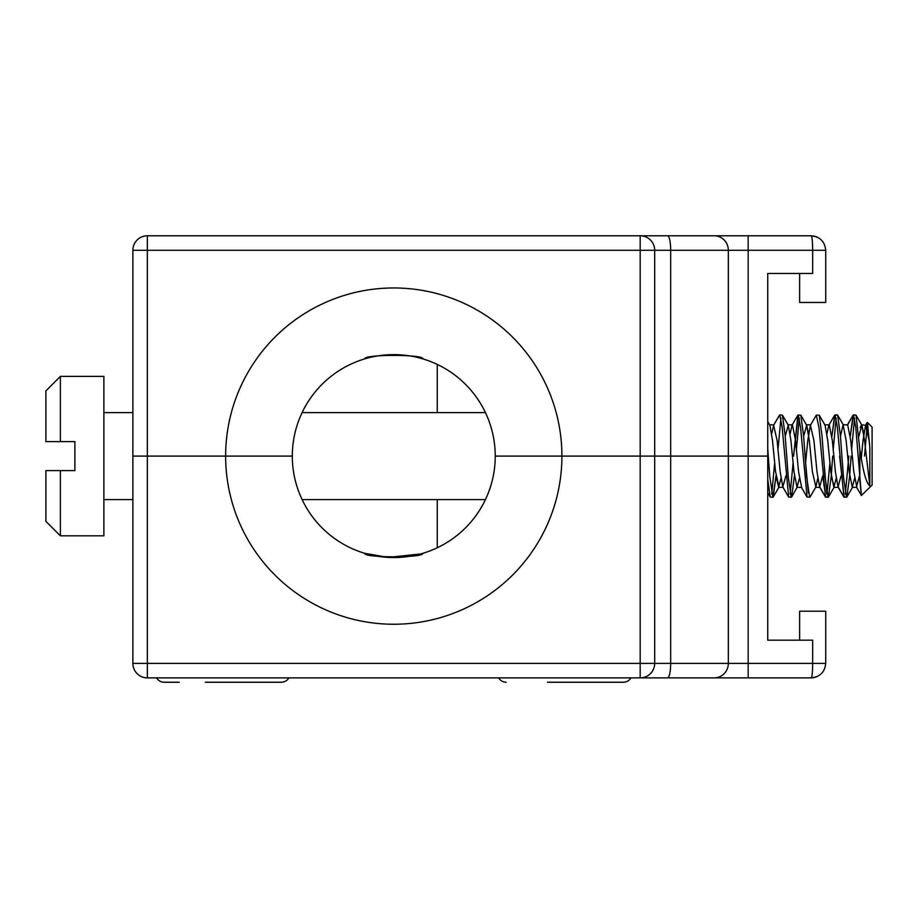 <?xml version="1.0" encoding="UTF-8"?>
<svg xmlns="http://www.w3.org/2000/svg" width="918" height="918" viewBox="0 0 918 918"><rect width="100%" height="100%" fill="white"/><g stroke="black" fill="none" stroke-linecap="round" stroke-linejoin="round"><path stroke-width="1.38" d="M714.17 677.874A14.493 14.16 90 0 0 728.341 663.381L728.341 250.281L670.668 250.281L670.668 663.381L748.17 663.381L748.17 250.281L825.718 250.281C824.8 241.537 819.969 236.706 811.225 235.777C812.097 236.706 812.579 241.537 812.671 250.281L812.671 273.472L767.735 273.472L767.735 456.097L561.908 456.097A168.143 168.143 0 0 0 393.776 287.965A168.143 168.143 0 0 0 225.633 456.097L132.869 456.097L132.869 250.281L147.362 250.281L147.362 456.097L225.633 456.097A168.143 168.143 0 0 0 393.776 624.24A168.143 168.143 0 0 0 561.908 456.097L767.735 456.097L767.735 640.179L812.671 640.179L812.671 663.381C812.579 672.114 812.097 676.945 811.225 677.874L147.362 677.874A14.493 14.493 0 0 1 132.869 663.381L132.869 456.097L147.362 456.097L147.362 663.381L640.179 663.381L640.179 250.281L147.362 250.281L147.362 235.777L811.225 235.777C819.969 236.706 824.8 241.537 825.718 250.281L825.718 302.458L799.624 302.458L799.624 273.472M437.255 364.423L437.255 412.618M767.735 385.078L767.735 273.472M292.176 322.126L295.206 319.877M667.593 235.777A14.493 3.075 -90 0 1 670.668 250.281L654.683 250.281A14.493 14.493 0 0 0 640.179 235.777L721.353 235.777M640.179 235.777L640.179 250.281L654.683 250.281L654.683 663.381A14.493 14.493 0 0 1 640.179 677.874L721.353 677.874M147.362 235.777A14.493 14.493 0 0 0 132.869 250.281A14.493 14.493 0 0 1 147.362 235.777M437.255 547.771L437.255 499.587M495.376 590.067L492.335 592.317M767.735 527.127L767.735 640.179M799.624 640.179L799.624 611.193L825.718 611.193L825.718 663.381C824.8 672.114 819.969 676.945 811.225 677.874C819.969 676.945 824.8 672.114 825.718 663.381L748.17 663.381L748.17 677.874M205.345 682.223L281.321 682.223A8.755 8.755 0 0 0 288.883 677.874M164.15 682.223L179.251 682.223L164.15 682.223A8.755 8.755 0 0 1 156.588 677.874M281.321 682.223L240.126 682.223M212.586 682.223L232.885 682.223M547.415 682.223L623.402 682.223A8.755 8.755 0 0 0 630.964 677.874M506.22 682.223A8.755 8.755 0 0 1 498.658 677.874M623.402 682.223L582.207 682.223M554.667 682.223L574.955 682.223M60.393 470.601L74.886 470.601L74.886 441.604L60.393 441.604L60.393 376.38L103.883 376.38L103.883 535.825L60.393 535.825L60.393 470.601L45.9 470.601L45.9 521.332L60.393 535.825M867.441 422.452L872.1 427.111L872.1 485.094L861.394 495.49L859.856 480.458L859.856 449.774L860.969 456.097C863.528 473.172 866.477 483.12 869.816 485.955L869.816 447.318L867.441 422.464L864.526 456.097M840.44 436.325L843.068 424.827L847.67 424.827L853.097 415.154L850.286 436.337L853.419 414.867L855.76 427.031L861.394 495.49L856.437 486.988L859.5 475.857M851.617 449.43L854.566 418.092M847.234 425.218L853.097 415.154L856.046 415.154L859.856 449.774M767.735 448.787L769.812 476.717L772.887 497.338L776.02 475.88L778.636 487.378L780.943 478.416M771.728 433.789L773.599 425.218L779.784 414.867L782.147 427.272L788.665 497.051L791.614 497.051L794.426 475.88M777.982 449.43L780.943 418.092M779.784 414.867L782.411 415.154L785.154 435.488L788.229 476.717L791.293 497.338M790.146 433.789L792.005 425.218L797.868 415.154L793.588 456.097L798.201 414.867L800.565 427.375L807.071 497.051L810.02 497.051L815.884 486.988L817.754 478.416M796.388 449.43L799.348 418.092L796.388 449.43M792.005 425.218L797.868 415.154L800.817 415.154L803.56 435.488L806.635 476.717L809.699 497.338M808.356 493.023L805.591 462.775L807.783 440.468L810.41 425.218L816.286 415.154L819.017 427.754L825.489 497.051L828.426 497.051L831.18 476.717L832.706 456.097M816.286 415.154L819.223 415.154L821.977 435.488L825.041 476.717L828.105 497.338M826.957 433.789L828.828 425.218L834.691 415.154L831.88 436.337L835.013 414.867L837.354 427.008L843.894 497.051L846.844 497.051L849.586 476.717L851.124 456.097M833.211 449.43L836.16 418.092M828.828 425.218L834.691 415.154L837.641 415.154L840.383 435.488L843.447 476.717L846.522 497.338M770.259 497.051L767.735 492.714L770.259 497.051L767.735 479.586L770.259 497.051L772.887 497.338M771.74 494.113L774.689 462.764L771.74 494.113M790.146 494.113L793.095 462.775L790.146 494.113M826.957 494.113L829.918 462.775M845.363 494.113L848.817 456.097L845.363 494.113M60.393 376.38L45.9 390.873L45.9 441.604L60.393 441.604M48.792 441.604L45.9 441.604M769.869 425.218L767.735 421.569L769.869 425.218L772.497 440.468L775.572 471.737L779.072 486.988L773.208 497.051L776.02 475.88M785.223 436.325L788.275 425.218L790.903 440.468L793.978 471.737L797.042 487.378L799.348 478.416M803.629 436.325L806.681 425.218L809.32 440.468L812.384 471.737L815.884 486.988M825.087 425.218L819.223 415.154L825.087 425.218L827.726 440.468L830.79 471.737L833.865 487.378L836.16 478.416M843.068 424.827L846.132 440.468L849.196 471.737L852.271 487.378L854.566 478.416M858.846 436.325L861.91 425.218L864.538 440.468L869.816 485.955M779.462 415.154L773.599 425.218L777.098 440.468L780.174 471.737L782.802 486.988L785.865 475.857M792.441 424.827L787.839 424.827L792.441 424.827L795.516 440.468L798.58 471.737L801.644 487.378L797.042 487.378L791.614 497.051M810.41 425.218L813.922 440.468L816.986 471.737L819.625 486.988L822.677 475.891L825.81 497.338M829.264 424.827L824.662 424.827L829.264 424.827L832.328 440.468L835.391 471.737L838.031 486.988L841.083 475.857M847.67 424.827L850.734 440.468L853.809 471.737L856.873 487.378L852.271 487.378L856.873 487.378M861.291 457.91L863.012 440.468L865.64 425.218L869.139 440.468L869.816 447.318M853.419 414.867L856.046 415.154L861.91 425.218L863.769 433.789M808.551 433.789L806.681 425.218L800.817 415.154L803.56 435.488L805.097 456.097M824.008 462.775L826.762 493.023M839.614 456.097L844.216 497.338M831.238 475.88L834.301 486.988L828.426 497.051M860.212 427.719L861.474 424.827L866.581 425.332M819.625 486.988L825.489 497.051L820.049 487.378L815.448 487.378L820.049 487.378M838.031 486.988L843.894 497.051L838.467 487.378L833.865 487.378L838.467 487.378M865.64 425.218L867.189 422.555L865.64 425.218L861.474 424.827M422.762 358.869C424.575 354.245 362.977 354.256 364.779 358.869C362.966 354.256 424.564 354.245 422.762 358.869M225.633 456.097L292.314 456.097L225.633 456.097A168.143 168.143 0 0 0 393.776 624.24A168.143 168.143 0 0 0 561.908 456.097A168.143 168.143 0 0 0 393.776 287.965A168.143 168.143 0 0 0 225.633 456.097M495.238 456.097L561.908 456.097L495.238 456.097A101.462 101.462 0 0 0 393.776 354.635A101.462 101.462 0 0 0 292.314 456.097A101.462 101.462 0 0 0 393.776 557.559A101.462 101.462 0 0 0 495.238 456.097M420.547 553.967L388.096 557.398L364.779 553.336C362.977 557.949 424.575 557.949 422.762 553.336M748.17 235.777L748.17 250.281L728.341 250.281A14.493 14.16 -90 0 0 714.17 235.777M640.179 677.874L640.179 663.381L670.668 663.381A14.493 3.075 90 0 1 667.593 677.874M132.869 663.381A14.493 14.493 0 0 0 147.362 677.874L147.362 663.381L132.869 663.381M816.768 236.89L811.225 235.777M816.756 236.878L816.022 236.603M814.84 236.236L813.681 235.995M811.271 677.874L812.889 677.771M813.681 677.656L815.15 677.323M816.63 676.818L811.225 677.874M103.883 412.618L132.869 412.618M302.102 412.618L485.45 412.618M103.883 499.587L132.869 499.587M302.102 499.587L485.45 499.587M782.411 415.154L788.275 425.218M837.641 415.154L843.504 425.218M846.844 497.051L852.707 486.988M769.433 424.827L774.035 424.827L769.433 424.827M778.636 487.378L783.238 487.378L778.636 487.378M806.245 424.827L810.846 424.827L806.245 424.827M782.802 486.988L788.665 497.051M801.207 486.988L807.071 497.051L801.207 486.988M835.013 414.867L837.308 414.867M773.208 497.051L779.072 486.988M856.046 415.154L861.91 425.218M797.042 487.378L801.644 487.378M856.437 486.988L861.394 495.49"/></g></svg>
